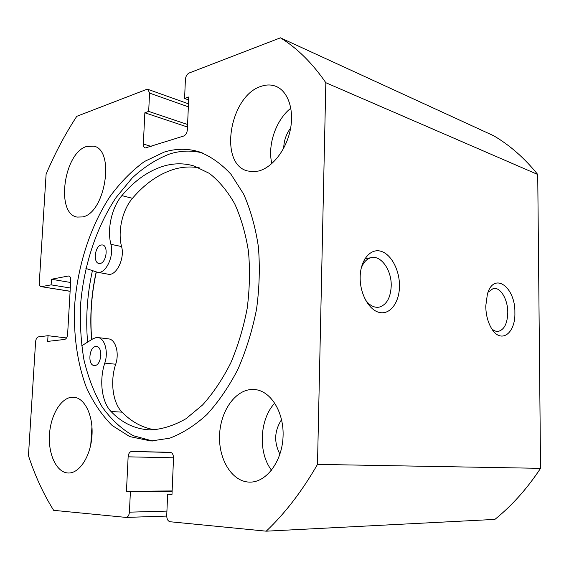 <?xml version="1.0" encoding="UTF-8"?>
<svg xmlns="http://www.w3.org/2000/svg" width="569" height="569" viewBox="0 0 569 569"><rect width="100%" height="100%" fill="white"/><g stroke="black" fill="none" stroke-linecap="round" stroke-linejoin="round"><path stroke-width="0.85" d="M100.599 357.844L100.898 355.341M94.788 365.518L94.205 365.518C87.512 365.305 89.084 346.741 95.798 346.5L96.502 346.507C103.181 346.756 101.502 365.469 94.788 365.518M100.194 263.454L98.963 263.468C92.882 262.786 94.909 245.936 101.168 244.99L102.527 244.969C108.587 245.687 106.453 262.679 100.194 263.454M81.659 345.838L93.046 338.719L96.268 337.531L97.768 337.538C104.724 337.965 108.651 351.927 104.781 363.107C99.034 380.248 101.702 402.084 111.019 411.487C121.851 422.795 134.504 428.912 148.978 429.83L151.681 429.887C163.033 429.04 174.47 425.32 185.985 418.727L202.592 404.95C213.133 393.215 222.5 379.246 230.715 363.043C238.027 345.838 243.518 327.616 247.188 308.362C249.684 288.945 250.118 270.019 248.489 251.583C245.701 233.859 241.107 217.948 234.72 203.851C227.458 191.099 219.008 180.949 209.378 173.396L194.008 165.956C183.922 163.033 173.709 163.104 163.374 166.184C148.203 170.928 134.369 180.743 121.873 195.629C111.808 207.336 106.908 229.207 110.905 244.321C114.369 256.292 105.507 274.443 97.441 272.252L85.912 268.447M97.768 337.538L108.594 338.889C115.571 339.323 119.547 353.164 115.692 364.231C109.959 381.209 112.69 402.845 122.058 412.162C131.46 421.849 142.307 427.724 154.583 429.787M199.278 167.848C190.899 166.347 182.478 166.824 174.022 169.278C158.822 173.929 144.974 183.609 132.47 198.318C122.399 209.89 117.527 231.555 121.567 246.548C125.073 258.418 116.218 276.385 108.117 274.194L97.441 272.252M485.762 306.022L487.405 294.102C493.835 271.121 515.55 286.947 514.888 312.722C515.578 333.576 500.756 344.373 491.516 328.427C487.818 322.161 485.898 314.693 485.762 306.022M491.73 328.768C493.906 330.781 496.125 331.642 498.387 331.357C504.298 329.7 507.427 323.42 507.776 312.523C507.918 299.472 500.4 286.79 493.259 288.497L488.046 292.231M360.163 277.11C360.369 260.232 370.234 248.226 380.675 251.192C391.131 253.916 399.715 270.175 399.481 286.157C399.395 302.175 390.426 314.664 379.857 312.552C369.288 310.695 359.8 293.945 360.163 277.11M365.298 299.65C369.48 305.453 374.11 307.957 379.182 307.146C386.614 304.863 390.626 297.786 391.216 285.923C391.735 270.09 380.782 254.62 370.782 257.771C366.507 259.037 363.299 262.572 361.166 268.376M202.18 152.855C191.518 150.223 180.778 150.565 169.953 153.879C156.674 158.95 144.099 166.966 132.236 177.919L116.083 197.528C96.431 227.088 83.878 265.289 80.634 303.967C79.809 323.27 80.919 341.933 83.97 359.949C88.124 377.297 94.148 392.887 102.029 406.714C110.919 419.232 121.318 428.891 133.224 435.683L152.556 440.989M150.998 440.996L169.633 438.215C182.336 433.457 194.733 425.591 206.817 414.616C218.453 401.949 228.852 386.778 237.998 369.11C246.171 350.312 252.352 330.347 256.541 309.209C259.428 287.864 260.04 267.032 258.383 246.704C255.438 227.152 250.502 209.584 243.589 194.001L231.057 174.377C221.355 163.865 210.758 156.354 199.278 151.859C187.699 148.345 175.985 148.431 164.142 152.108L144.412 161.518C131.802 170.75 120.272 182.507 109.824 196.782C90.073 227.01 77.604 265.993 74.653 305.261C73.358 334.657 77.242 362.873 86.239 387.055C93.138 402.319 101.78 415.135 112.164 425.498L129.711 436.587L150.998 440.996M72.327 397.183C60.99 397.617 50.563 415.142 49.453 434.816C48.187 454.489 56.587 472.476 68.01 472.995L68.529 473.01C79.632 473.308 90.727 456.032 91.972 435.74C93.366 415.448 84.646 397.767 73.693 397.205L72.327 397.183M91.95 426.665L90.763 444.787M86.616 146.461C63.828 152.791 55.478 213.752 77.05 217.073L82.597 216.924C105.286 213.112 115.287 150.052 93.857 146.155L86.616 146.461M251.761 389.473C234.883 390.156 220.317 411.501 219.556 435.377C218.567 459.247 231.754 481.274 248.845 482.092L249.969 482.121C266.356 482.377 282.004 461.594 283.042 436.971C284.294 412.361 270.808 390.761 254.692 389.545L251.761 389.473M274.806 403.094C259.606 418.976 257.849 452.675 271.548 470.222M261.299 86.282C229.698 95.485 218.411 163.772 247.33 170.906L252.814 171.753L258.632 171.013C272.352 167.549 286.214 149.917 290.29 129.903C294.443 109.888 288.042 91.14 275.972 86.36C271.37 84.539 266.477 84.518 261.299 86.282M290.844 108.188C275.908 119.803 267.266 145.358 271.868 163.573M283.725 148.168C283.895 140.714 286.2 134 290.645 128.025M279.934 454.169C273.796 442.305 274.343 430.797 281.577 419.638M172.002 494.112L167.649 494.169L166.731 515.585C166.795 519.12 167.919 521.176 170.103 521.752L266.228 531.176C285.026 513.373 302.118 491.111 317.495 464.389L325.831 82.711C312.281 63.074 297.153 48.109 280.446 37.824L189.086 73.031C186.973 74.155 185.743 76.303 185.402 79.482L184.591 98.473L188.759 96.972L187.379 129.696C187.03 132.933 185.793 135.045 183.666 136.041L145.138 148.018C143.9 147.52 143.296 146.19 143.338 144.021L151.19 146.425M188.346 106.83L149.555 93.103L148.68 111.396L144.853 112.776L143.338 144.021M149.555 93.103L147.94 89.354L146.617 89.404L76.772 116.318C65.044 134.263 54.816 153.559 46.096 174.199L39.304 282.501C39.247 284.877 39.844 286.257 41.089 286.641L70.115 291.236M69.361 276.2L68.294 276.015L51.466 279.251L51.125 284.856L41.565 286.634M68.294 276.015L68.842 276.008C70.158 276.406 70.798 277.828 70.755 280.268L67.611 334.28C67.27 337.246 66.26 338.975 64.582 339.458L47.682 341.4L48.024 335.703L38.429 336.876C36.864 337.346 35.911 339.01 35.584 341.862L28.45 455.62C34.929 475.577 43.329 493.814 53.65 510.329L126.098 517.413C127.989 517.079 129.092 515.322 129.412 512.164L166.923 511.104M173.531 457.803L128.132 456.829L126.453 491.36L130.401 491.63L129.412 512.164M128.132 456.829C128.487 453.536 129.668 451.743 131.674 451.452L171.027 452.49M167.649 494.169L171.987 494.461L173.524 458.116C173.445 454.638 172.329 452.696 170.174 452.298L131.674 451.452M266.228 531.176L494.888 519.405C511.958 505.621 527.179 488.593 540.55 468.337L537.726 174.484C524.575 158.168 509.895 145.259 493.679 135.749L280.446 37.824M540.55 468.337L317.495 464.389M325.831 82.711L537.726 174.484M188.638 99.931L184.591 98.473M187.493 127.036L144.853 112.776M187.599 124.511L148.68 111.396M172.123 491.225L130.401 491.63M172.137 490.933L126.453 491.36M70.307 288.006L51.125 284.856M70.627 282.487L51.466 279.251M66.523 337.943L48.024 335.703M92.42 270.631C87.149 294.671 85.549 318.498 87.605 342.118M96.197 271.904C91.211 294.671 89.682 317.239 91.623 339.608M91.758 339.522C89.831 317.196 91.353 294.671 96.332 271.946M111.019 411.487L122.058 412.162M110.905 244.321L121.567 246.548M121.873 195.629L132.47 198.318M104.781 363.107L115.692 364.231M364.957 258.689L370.782 257.771M70.108 291.321L41.089 286.641M188.474 103.814L147.94 89.354M166.724 516.083L126.098 517.413M497.697 331.414L498.387 331.357M377.581 307.324L379.182 307.146"/></g></svg>
